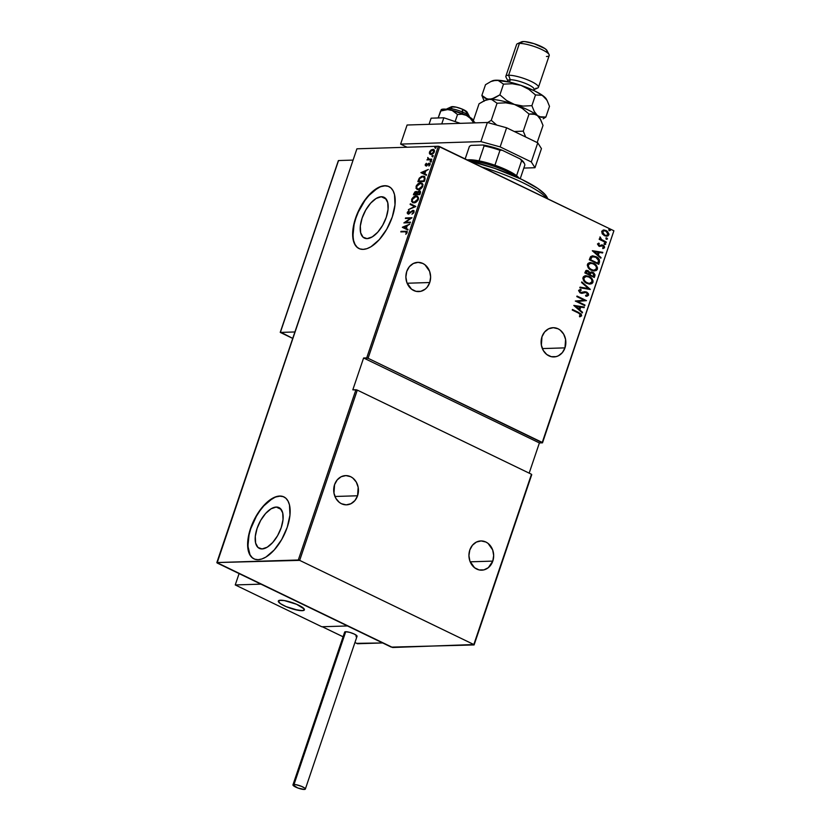 <?xml version="1.0" encoding="UTF-8"?>
<svg xmlns="http://www.w3.org/2000/svg" width="831" height="831" viewBox="0 0 831 831"><rect width="100%" height="100%" fill="white"/><g stroke="black" fill="none" stroke-linecap="round" stroke-linejoin="round"><path stroke-width="1.25" d="M381.284 196.739L386.197 199.108L381.284 196.739L385.366 198.183L387.745 202.598L388.056 209.319L386.27 217.296L382.634 225.346L377.721 232.223L372.267 236.877L367.105 238.622A22.645 11.042 115.8 0 1 364.342 238.061A22.645 11.042 115.8 0 1 363.095 215.447A22.645 11.042 115.8 0 1 381.284 196.739A22.645 11.042 115.8 0 1 384.047 197.29A22.645 11.042 115.8 0 1 385.293 219.914A22.645 11.042 115.8 0 1 367.105 238.622L363.022 237.167L360.644 232.753L360.332 226.042L362.129 218.054L365.754 210.014L370.668 203.138L376.121 198.474L381.284 196.739M276.245 507.045L281.158 509.424L276.245 507.045L280.327 508.499L282.706 512.914L283.028 519.624L281.231 527.612L277.596 535.652L272.682 542.529L267.229 547.193L262.066 548.938A22.645 11.042 115.8 0 1 259.314 548.377A22.645 11.042 115.8 0 1 258.067 525.763A22.645 11.042 115.8 0 1 276.245 507.045A22.645 11.042 115.8 0 1 279.008 507.606A22.645 11.042 115.8 0 1 280.255 530.22A22.645 11.042 115.8 0 1 262.066 548.938L257.994 547.484L255.616 543.069L255.294 536.359L257.091 528.371L260.716 520.331L265.64 513.454L271.093 508.79L276.245 507.045M284.005 496.948A34.414 16.786 -64.2 0 0 279.933 496.169L279.663 496.034A34.414 16.786 115.8 0 1 283.859 496.876A34.414 16.786 115.8 0 1 285.75 531.248A34.414 16.786 115.8 0 1 258.119 559.689L261.9 558.962L265.962 557.04L274.24 549.956L281.719 539.506L287.235 527.29L289.957 515.147L289.479 504.947L288.035 501.083L285.864 498.236L283.039 496.533L279.663 496.034L275.871 496.761L267.655 501.716L263.531 505.767L256.062 516.217L250.547 528.433L247.815 540.576L248.303 550.776L249.736 554.641L251.918 557.487L254.743 559.19L258.119 559.689A34.414 16.786 115.8 0 1 253.922 558.848A34.414 16.786 115.8 0 1 252.032 524.475A34.414 16.786 115.8 0 1 279.663 496.034L279.933 496.169A34.414 16.786 -64.2 0 0 252.354 524.465A34.414 16.786 -64.2 0 0 254.057 558.91M389.033 186.632A34.414 16.786 -64.2 0 0 384.971 185.853L384.701 185.718A34.414 16.786 115.8 0 1 388.898 186.56A34.414 16.786 115.8 0 1 390.788 220.942A34.414 16.786 115.8 0 1 363.147 249.373L366.938 248.656L370.99 246.734L379.279 239.65L386.747 229.2L392.274 216.974L394.995 204.831L394.517 194.631L393.073 190.766L390.902 187.92L388.067 186.217L384.701 185.718L380.91 186.445L372.693 191.4L364.653 200.344L361.101 205.901L355.575 218.127L352.853 230.26L353.331 240.46L354.775 244.335L356.956 247.171L359.781 248.874L363.147 249.373A34.414 16.786 115.8 0 1 358.95 248.531A34.414 16.786 115.8 0 1 357.06 214.159A34.414 16.786 115.8 0 1 384.701 185.718L384.971 185.853A34.414 16.786 -64.2 0 0 357.392 214.149A34.414 16.786 -64.2 0 0 359.096 248.594M564.976 347.867L542.352 348.584L564.976 347.867A14.626 12.372 -91.8 0 1 553.934 356.935A14.626 12.372 -91.8 0 1 541.978 336.763A14.626 12.372 -91.8 0 1 553.02 327.694A14.626 12.372 -91.8 0 1 564.976 347.867L565.579 339.422L563.667 334.155L560.208 330.136L558.058 328.785L553.311 327.694L548.585 328.827L544.606 332.005L541.978 336.763L541.376 345.208L543.287 350.474L546.746 354.494L551.233 356.665L556.053 356.644L558.37 355.803L562.348 352.624L564.976 347.867M492.793 561.112L470.18 561.818L492.793 561.112A14.626 12.372 -91.8 0 1 481.762 570.17A14.626 12.372 -91.8 0 1 469.806 550.008A14.626 12.372 -91.8 0 1 480.837 540.939A14.626 12.372 -91.8 0 1 492.793 561.112L493.666 555.513L492.669 549.914L488.036 543.37L485.875 542.03L481.128 540.929L476.412 542.061L472.434 545.25L469.806 550.008L468.923 555.607L469.93 561.195L474.563 567.739L479.051 569.91L483.881 569.889L488.316 567.687L492.793 561.112M357.569 495.775L334.945 496.481L357.569 495.775A14.626 12.372 -91.8 0 1 346.527 504.833A14.626 12.372 -91.8 0 1 334.571 484.66A14.626 12.372 -91.8 0 1 345.613 475.602A14.626 12.372 -91.8 0 1 357.569 495.775L358.171 487.319L356.26 482.053L352.801 478.033L350.651 476.693L345.904 475.592L341.177 476.724L337.199 479.913L334.571 484.66L333.969 493.115L335.88 498.382L339.339 502.402L341.489 503.742L346.236 504.843L350.962 503.711L354.941 500.522L357.569 495.775M429.741 282.53L407.128 283.236L429.741 282.53A14.626 12.372 -91.8 0 1 418.71 291.598A14.626 12.372 -91.8 0 1 406.754 271.425A14.626 12.372 -91.8 0 1 417.785 262.357A14.626 12.372 -91.8 0 1 429.741 282.53L430.624 276.931L429.617 271.342L424.984 264.798L422.823 263.448L418.076 262.357L413.36 263.489L409.382 266.668L406.754 271.425L405.881 277.024L406.878 282.613L411.511 289.157L415.999 291.328L420.829 291.307L425.264 289.105L427.113 287.287L429.741 282.53M613.891 230.779L542.248 442.435L368.071 358.275L439.713 146.63L613.891 230.779L438.353 146.246L366.71 357.901L363.594 357.995L352.822 389.822L355.938 389.729L298.298 560.001L216.849 562.556L356.904 148.811L438.353 146.246L356.904 148.811L217.109 562.971L391.287 647.12L474.096 644.939L531.736 474.667L473.836 644.534L299.669 560.374L357.299 390.103L531.476 474.262L357.299 390.103L352.822 389.822L363.594 357.995L368.071 358.275L542.508 442.84L613.891 230.779L542.508 442.84L539.392 442.933L542.508 442.84L613.891 230.779M609.393 230.603L610.401 230.26L609.248 229.346L609.154 230.457L610.38 230.416L609.777 229.46L608.801 229.657L609.393 230.603L610.38 230.416M606.495 239.172L607.503 238.829L606.35 237.915L606.246 239.027L607.471 238.985L606.879 238.03L605.892 238.217L606.495 239.172L607.471 238.985M604.708 244.459L605.716 244.106L604.553 243.203L604.459 244.304L605.685 244.272L605.093 243.317L604.106 243.504L604.708 244.459L605.685 244.272M592.326 250.775L600.823 258.202L601.042 257.579L598.31 255.2L599.255 252.416L602.6 252.967L602.807 252.354L592.326 250.775L600.823 258.202L601.042 257.579L598.31 255.2L599.255 252.416L602.6 252.967L602.807 252.354L592.326 250.775M591.298 270.22L593.76 270.958L596.243 270.542L597.312 269.389L597.489 267.686L594.352 263.759L589.397 262.689L587.891 263.572L587.299 265.39L589.781 269.296L594.477 270.979L597.406 269.161C597.396 266.294 596.128 264.351 593.573 263.344L590.353 262.565L587.434 264.414C587.465 267.281 588.753 269.213 591.298 270.22M586.852 283.361L589.314 284.088L591.797 283.683L592.867 282.53L593.043 280.826L589.906 276.9L584.951 275.83L583.445 276.713L582.853 278.53L585.336 282.436L590.02 284.119L592.95 282.301C592.95 279.434 591.682 277.492 589.127 276.484L585.907 275.705L582.988 277.544C583.019 280.421 584.307 282.353 586.852 283.361M586.094 292.647L585.086 292.439L586.457 292.637L587.631 294.704L585.564 295.379L585.855 296.168L588.597 295.182L588.39 293.686L586.873 292.18L584.868 291.712L580.64 292.481L579.571 291.39L579.893 290.497L581.233 290.237L580.215 289.448L578.594 290.57L579.976 292.813L581.887 293.333L585.959 292.47L587.683 294.371L587.237 295.161L585.564 295.379L585.855 296.168L588.597 295.182L586.634 296.21L588.597 295.182L586.665 292.076L580.474 292.408L579.602 290.892L581.233 290.237L580.568 289.427M573.816 305.476L582.313 312.903L582.521 312.279L579.799 309.901L580.744 307.117L584.089 307.667L584.297 307.044L573.816 305.476L582.313 312.903L582.521 312.279L579.799 309.901L580.744 307.117L584.089 307.667L584.297 307.044L573.816 305.476M578.563 313.09L580.62 314.554L579.404 316.081L580.017 316.777L581.596 315.832L581.191 314.025L572.466 309.475L572.268 310.046L578.563 313.09L580.692 315.188L579.404 316.081L580.017 316.777L581.648 315.707L578.854 312.56L572.466 309.475L572.268 310.046L578.563 313.09M584.972 305.05L577.524 301.445L586.468 300.625L577.005 296.044L576.807 296.615L584.276 300.22L575.312 301.04L584.775 305.621L584.972 305.05L584.463 305.465L584.972 305.05L577.524 301.445L586.468 300.625L577.005 296.044L576.807 296.615L584.276 300.22L575.312 301.04L584.775 305.621L584.972 305.05M590.239 289.479L581.793 281.906L581.575 282.53L588.441 288.523L580.017 287.142L579.809 287.765L590.29 289.333L581.793 281.906L581.575 282.53L588.441 288.523L580.017 287.142L579.809 287.765L590.239 289.479M594.3 277.481L595.006 274.843L593.77 272.859L591.828 271.976L590.062 272.464L587.434 270.459L585.741 270.792L584.837 272.911L594.3 277.481L594.903 275.715L592.918 272.329L590.062 272.464L586.759 270.387L584.837 272.911L594.3 277.481M599.442 262.295L599.359 259.677L596.72 257.091L592.69 255.844L590.436 256.904L589.283 259.771L598.746 264.341L599.442 262.295C599.712 259.49 598.559 257.62 595.972 256.686L592.648 255.844L590.789 256.499L589.283 259.771L598.746 264.341L599.442 262.295M597.458 243.961L599.12 246.236L603.254 245.976L603.753 246.942L602.652 247.825L603.15 248.531L604.469 247.794L604.417 246.402L603.057 245.155L599.338 245.633L598.299 244.761L599.338 243.826L598.881 243.14L597.458 243.961L598.839 246.111L602.901 245.747L603.711 247.171L602.652 247.825L603.15 248.531L604.573 247.565L603.057 245.155L599.006 245.529L598.299 244.387L599.338 243.826L598.881 243.14L597.458 243.961M606.1 242.642L606.287 242.07L601.218 239.338L599.868 237.105L600.387 239.214L599.369 238.726L599.182 239.297L606.1 242.642L606.287 242.07L601.634 239.681L600.117 236.928L600.387 239.214L599.369 238.726L599.182 239.297L606.1 242.642M602.226 233.823L606.246 236.212L608.053 235.879L608.998 234.124L607.284 231.226L604.179 230.01L601.841 231.091L602.226 233.823L604.449 235.692L606.713 236.222L608.874 234.841L606.183 230.551L603.493 230.042L601.717 231.382L602.226 233.823M431.445 150.39L433.346 149.653L430.905 150.12L431.403 150.369L429.492 152.031L429.627 153.901L431.455 154.493L433.657 153.133L434.488 150.66L433.18 149.414L431.403 149.798L429.752 151.439L429.336 153.164L430.167 154.161L430.032 152.302M428.547 158.378L429.191 159.417L427.809 157.464L428.339 159.562L426.916 159.895L431.601 159.739L431.798 159.168L428.516 159.105L427.809 157.464L427.799 159.303L426.916 159.895L431.601 159.739L431.798 159.168L428.952 159.323M425.233 164.611L425.347 165.618L426.22 165.836L429.232 163.821L428.921 166.044L430.136 164.081L428.786 163.281L426.199 165.286L425.773 164.704L426.604 163.686L425.451 164.185L426.033 165.857L429.004 163.78L428.921 166.044L430.032 164.611L429.17 163.208L426.199 165.286L426.334 163.302L425.233 164.611M424.953 179.403L424.776 176.691L421.629 176.369L419.229 178.208L417.837 181.657L424.257 181.449L424.953 179.403L424.298 176.359L422.969 176.12L419.229 178.208L417.837 181.657L424.257 181.449L424.953 179.403M419.811 194.589L420.559 191.847L419.291 190.787L417.204 192.148L416.269 191.462L414.866 191.909L413.391 194.797L419.811 194.589L420.403 192.823L419.291 190.787L417.204 192.148L416.092 191.452L413.391 194.797L419.811 194.589M415.749 206.587L410.348 203.792L410.13 204.416L414.534 206.555L408.364 209.641L415.801 206.441L410.348 203.792L410.13 204.416L414.534 206.555L408.364 209.641L415.749 206.587M410.483 222.157L405.435 222.313L411.979 217.722L405.559 217.93L405.362 218.501L410.431 218.335L403.866 222.926L410.285 222.729L410.483 222.157L405.435 222.313L411.979 217.722L405.559 217.93L405.362 218.501L410.431 218.335L403.866 222.926L410.285 222.729L410.483 222.157M405.092 231.787L406.442 232.15L405.798 234.311L407.159 232.4L406.639 231.309L401.009 231.35L400.822 231.922L405.092 231.787L406.432 232.67L405.798 234.311L407.076 232.69L406.733 231.35L401.009 231.35L400.822 231.922L405.092 231.787M402.37 227.351L407.824 230.01L408.031 229.387L406.286 228.535L407.221 225.752L409.808 224.152L402.412 227.206L407.824 230.01L408.031 229.387L406.286 228.535L407.221 225.752L409.808 224.152L402.37 227.351M413.589 212.996L412.353 213.91L413.911 212.435L413.371 212.175L411.947 214.19L414.098 211.926L413.859 210.731L412.924 210.347L408.416 213.318L407.855 212.643L408.945 210.617L407.2 213.11L408.779 213.785L412.914 210.939L413.371 212.175L411.947 214.19L414.025 212.165L412.924 210.347L408.416 213.318L407.917 212.404L408.945 210.617L407.283 212.352L408.25 213.889L412.01 211.178L413.319 211.178M413.869 202.826L416.196 202.037L417.972 200.188L418.585 197.986L417.401 196.189L414.44 196.407L412.031 198.64L411.574 201.507L413.869 202.826C415.49 202.961 416.996 201.777 418.388 199.284L417.432 196.209L416.165 195.981C414.524 195.836 413.007 197.02 411.615 199.554L412.581 202.587L413.869 202.826M418.315 189.697L420.642 188.897L422.418 187.048L422.989 184.492L421.847 183.049L418.886 183.267L416.476 185.5L416.019 188.367L418.315 189.697C419.935 189.821 421.442 188.637 422.834 186.144L421.878 183.069L420.611 182.841C418.98 182.695 417.463 183.89 416.061 186.414L417.027 189.447L418.315 189.697M420.881 172.651L426.334 175.31L426.542 174.687L424.797 173.835L425.742 171.061L428.318 169.451L420.881 172.651L426.334 175.31L426.542 174.687L424.797 173.835L425.742 171.061L428.318 169.451L420.881 172.651M430.427 161.9L431.102 160.871L430.146 161.204L430.427 161.9L431.154 161.307L430.811 160.757L430.427 161.9L430.084 161.349M432.213 156.612L432.889 155.584L431.943 155.916L432.213 156.612L432.598 155.47L432.213 156.612L431.871 156.062M435.112 148.043L435.797 147.014L434.925 147.222L435.112 148.043L435.506 146.9L435.112 148.043L434.769 147.492M529.17 473.14L539.392 442.933L363.594 357.995L539.392 442.933L529.17 473.14M606.131 235.526L603.846 234.903L602.298 233.168L602.195 231.807L604.127 230.738L602.454 231.34L604.241 230.738M392.648 647.494L473.836 644.534L299.669 560.374L216.849 562.556L392.648 647.494M388.337 186.352L384.971 185.853L381.18 186.58M377.129 188.492L368.839 195.576L364.923 200.479L358.306 212.03L355.855 218.252L354.099 224.453L352.957 235.838L353.601 240.595L355.045 244.459L357.226 247.306M283.309 496.668L279.933 496.169L276.152 496.886M272.09 498.808L263.801 505.892L259.895 510.785L256.332 516.342L250.817 528.568L249.061 534.769L247.918 546.154L250.006 554.776L252.188 557.611M407.18 231.569L401.456 231.901L401.009 231.35L406.972 231.517M406.723 233.366L406.432 232.67M406.671 232.119L406.972 232.929L405.632 232.046M407.824 230.01L402.91 227.611L407.824 230.01M407.013 226.333L406.266 228.525L407.013 226.333L406.463 226.063L407.013 226.333M403.627 227.247L406.463 226.063L405.725 228.265L406.266 228.525L403.627 227.247L406.463 226.063L405.725 228.265L403.627 227.247M404.687 222.895L405.497 222.344L404.687 222.895M406.006 218.48L405.559 217.93L411.709 218.013L406.006 218.48M405.975 222.573L410.389 222.438L405.975 222.573M413.89 212.487L413.256 211.178M412.716 210.918L413.848 212.591M407.678 213.785L408.25 213.889M408.79 214.149L407.283 212.352L407.959 212.3M408.426 211.666L409.143 211.095M408.457 212.663L408.956 213.577L407.917 212.404M408.416 213.318L409.932 213.12M412.301 211.022L413.776 210.627M414.067 210.721L412.924 210.347M413.983 210.69L412.197 211.084M409.423 213.453L408.696 213.546M409.268 211.012L408.364 211.728M407.969 212.289L408.135 213.993M413.641 211.261L413.911 212.435M409.091 209.339L415.074 206.815L410.13 204.416L410.888 204.052L410.67 204.675L415.074 206.815L409.091 209.339M412.862 202.702L411.615 199.554L412.342 199.336L412.02 201.455L412.955 202.764M412.571 198.9L414.067 197.207L416.705 196.241L416.165 195.981L417.702 196.365M417.224 196.261L414.046 197.248M417.692 197.092L418.19 199.783M416.487 201.86L413.485 202.276M414.316 197.051L415.967 196.552C417.401 196.355 417.983 197.279 417.713 199.336L414.067 202.255C412.643 202.442 412.051 201.528 412.28 199.502L415.967 196.552L417.235 196.895M418.201 199.752L417.713 199.336L418.253 199.596C418.523 197.539 417.941 196.615 416.508 196.812M413.329 202.182L416.123 202.089M415.967 196.552L417.713 197.466L417.65 199.523L415.947 201.601L413.589 202.328M414.025 194.776L413.807 193.54L414.544 193.301L414.025 194.776M415.458 192.138L416.632 191.722L416.092 191.452L417.754 192.408M417.204 192.148L416.092 191.452M418.616 191.483L420.195 191.078M419.956 190.912L419.291 190.787M420.133 191.068L418.533 191.535M416.985 191.743L415.407 192.169M420.05 191.722L420.174 193.457L419.748 191.629M420.174 193.457L419.884 194.298L416.954 194.111L419.094 191.359L420.174 193.457L419.634 193.197L419.343 194.039L419.884 194.298L420.174 193.457M416.684 192.314L416.975 194.007L416.57 192.293M415.905 192.023L416.632 192.532L416.3 194.132L414.783 194.464L416.84 194.392L416.435 193.748L414.243 194.205L415.905 192.023L416.84 194.392L414.243 194.205L415.905 192.023L416.518 192.293M419.094 191.359L419.343 194.039L417.494 194.371L419.884 194.298L416.954 194.111L417.931 192.013L419.707 191.629M417.307 189.561L416.061 186.414L416.788 186.196L416.466 188.315L417.401 189.624M417.017 185.76L418.512 184.066L421.151 183.1L420.611 182.841L422.148 183.225M421.67 183.121L418.502 184.108M422.138 183.952L422.636 186.643M420.933 188.72L417.931 189.146M418.772 183.911L420.413 183.412C421.847 183.215 422.428 184.139 422.158 186.196L418.512 189.125C417.089 189.312 416.497 188.388 416.726 186.362L420.413 183.412L421.681 183.755M422.647 186.611L422.158 186.196L422.709 186.456C422.969 184.409 422.387 183.474 420.953 183.672M417.775 189.042L420.569 188.949M420.413 183.412L422.158 184.326L422.096 186.383L420.393 188.46L418.035 189.188M419.624 178.717L418.471 181.636L418.284 180.317L418.834 180.576L419.769 178.468L419.229 178.208L419.759 178.468M420.777 177.398L422.969 176.12L424.548 176.504M424.755 176.588L422.626 176.494L420.715 177.439M423.935 177.003L425.067 178.25L424.329 181.158L419.229 181.324L424.329 181.158L418.689 181.065L419.229 181.324L418.689 181.065L419.717 178.53L422.771 176.691L424.039 177.024M422.771 176.691L424.496 177.782L423.789 180.898L424.329 181.158L424.049 180.13L424.589 180.4L425.077 178.488L424.537 178.229L423.789 180.898L418.689 181.065L419.894 178.27L421.67 176.91L422.771 176.691L425.077 178.488L423.311 176.951M426.334 175.31L421.421 172.921L426.334 175.31M425.524 171.633L424.776 173.824L425.524 171.633L424.984 171.373L425.524 171.633M422.148 172.547L424.984 171.373L424.236 173.565L424.776 173.824L422.148 172.547L424.984 171.373L424.236 173.565L422.148 172.547M426.345 164.881L425.804 164.611M426.199 165.286L427.227 165.359M428.765 163.832L429.907 163.478M430.209 163.562L429.17 163.208M429.004 163.78L429.461 164.652M429.544 164.039L430.001 164.912L429.669 164.05M426.573 166.117L425.773 164.881L425.888 165.878M429.243 163.821L430.053 164.694M429.928 163.489L428.661 163.904M427.103 165.442L426.552 165.514M430.967 162.159L431.351 161.017M431.154 161.307L430.811 160.757M431.268 161.027L430.593 161.879M427.965 158.409L428.339 159.562L428.007 158.295M428.651 159.157L431.705 159.459L428.682 159.136M432.754 156.882L433.138 155.74M432.941 156.031L432.598 155.47M433.055 155.75L432.38 156.592M429.98 152.447L430.458 154.462L429.627 153.901L431.06 154.535L434.343 151.886C434.592 150.068 434.073 149.237 432.795 149.393L433.917 149.715M434.208 149.819L432.795 149.393M429.627 153.901L431.06 154.535M434.073 149.757L431.694 150.214M433.709 150.307L434.426 151.657M432.754 153.964L431.04 154.047M432.608 149.964L433.616 150.359L434.249 152.135L431.258 153.964L431.798 154.223L430.697 153.88L429.939 152.759L430.603 151.065L432.608 149.964L433.772 151.907L431.258 153.964L430.063 152.021L432.608 149.964L433.512 150.255M434.312 152.166L433.148 150.224M430.884 153.932L432.608 154.026M431.258 153.964L430.593 153.839L431.133 154.099M435.652 148.313L436.046 147.17M435.849 147.461L435.506 146.9M435.953 147.18L435.288 148.022M414.067 202.255L412.415 201.518L412.353 199.315M418.512 189.125L416.861 188.377L416.798 186.175M579.882 316.736L581.285 315.718L580.817 314.035L572.403 309.631L578.854 312.56L581.648 315.707L579.643 316.788M573.837 305.393L584.297 307.044L583.746 307.615L583.933 307.055L573.837 305.393M580.37 307.127L579.436 309.911L582.521 312.279L582.032 312.653L579.436 309.911L580.37 307.127M578.563 309.153L575.301 306.296L579.674 306.94L578.563 309.153L575.301 306.296L578.563 309.153M576.953 296.21L586.468 300.625L577.161 301.466L584.608 305.06L577.161 301.466L586.104 300.635L576.953 296.21M585.855 296.168L586.852 296.21M585.575 295.41L586.198 295.4L585.564 295.379M580.402 289.437L578.646 290.351L580.329 293L585.45 292.419L581.523 293.343M580.827 289.417L581.233 290.237M581.098 290.237L579.228 290.902L580.111 292.419L581.482 292.574L579.207 291.401L580.64 290.258M581.845 292.564L580.474 292.408M584.795 291.723L586.665 292.076L588.223 295.192L587.444 292.896L584.505 291.733M587.018 296.158L587.735 295.857M581.305 292.605L580.111 292.419M580.869 290.248L580.152 289.437M581.627 293.333L585.346 292.439M579.996 287.204L588.441 288.523L579.996 287.204M581.7 282.166L590.29 289.333L581.7 282.166M585.72 275.715L588.764 276.494C591.308 277.502 592.586 279.445 592.586 282.311L589.833 284.119M589.792 284.119L592.389 282.758L592.129 279.476L589.158 276.692L585.429 275.715M591.433 283.693L592.129 283.142M586.239 276.453L588.94 277.055L591.246 278.863L592.098 281.055L591.049 282.997L589.044 283.371L586.416 282.436L584.484 280.618L583.601 278.001C583.58 280.359 584.608 281.958 586.676 282.8L587.05 282.789C584.972 281.948 583.944 280.348 583.964 277.99L586.052 276.453L583.601 278.001L586.416 276.443L588.94 277.055C591.028 277.886 592.036 279.486 591.973 281.854L589.522 283.381L586.676 282.8L588.67 283.381L584.879 281.553L583.601 278.001L584.546 276.868L586.561 276.474M586.582 270.407L588.296 270.761L589.688 272.485L588.192 270.906L586.187 270.418M591.132 271.955L592.918 272.329L594.903 275.715L593.988 277.336L594.414 274.085L591.464 271.986M592.358 272.911L590.29 273.222L589.636 274.76L590.654 273.212L592.732 272.9L593.812 275.601L593.157 276.453L589.636 274.76L591.267 272.693M587.746 271.353L585.637 272.817L588.119 271.342L589.169 273.887L588.67 274.282L585.637 272.817L586.437 271.259M587.091 271.145L589.189 272.329L589.034 274.272L585.637 272.817L588.67 274.282L586 272.807L586.811 271.249L588.119 271.342M591.558 272.682L593.833 273.96L593.521 276.443L589.636 274.76L593.157 276.453L590.01 274.739L590.862 272.994L592.732 272.9M590.176 262.575L593.209 263.354C595.754 264.362 597.032 266.304 597.032 269.171L594.279 270.979M594.238 270.979L596.845 269.618L596.585 266.335L593.604 263.552L589.875 262.575M595.879 270.563L596.575 270.002M590.685 263.313L593.386 263.915L595.692 265.723L596.544 267.925L595.495 269.857L593.49 270.231L590.862 269.306L588.93 267.478L588.047 264.86C588.026 267.229 589.054 268.818 591.121 269.66L591.495 269.649C589.418 268.808 588.39 267.208 588.41 264.85L590.498 263.313L588.047 264.86L590.862 263.302L593.386 263.915C595.474 264.746 596.481 266.346 596.419 268.725L593.968 270.241L591.121 269.66L593.116 270.241L589.324 268.413L588.047 264.86L588.992 263.728L591.007 263.334M592.461 255.855L595.609 256.696C598.185 257.631 599.348 259.501 599.078 262.305L599.255 260.404L597.666 258.046L592.326 255.855M593.043 256.623L591.205 257.288L590.083 259.677L591.568 257.278L593.22 256.613L595.775 257.257L598.642 260.508L597.603 263.313L590.083 259.677L597.603 263.313L590.083 259.677L591.205 257.288L593.272 256.634M592.358 250.702L602.807 252.354L602.257 252.915L602.444 252.364L592.358 250.702M598.891 252.437L597.946 255.21L601.042 257.579L600.543 257.963L597.946 255.21L598.891 252.437M597.073 254.452L593.812 251.596L598.185 252.24L597.073 254.452L593.812 251.596L597.073 254.452M598.974 243.836L598.549 243.203L599.338 243.826L597.936 244.397L599.006 245.529M599.141 245.675L600.273 245.311M603.005 248.511L604.21 246.776L601.54 244.885L603.057 245.155L604.573 247.565L602.787 248.542M601.997 245.602L599.618 246.412M599.774 246.402L601.821 245.602M598.632 245.54L597.915 244.491L598.829 243.867M605.093 243.317L605.321 244.283L604.334 244.47M604.875 244.584L605.321 243.961L604.189 243.213M599.317 238.892L600.387 239.214L599.317 238.892M599.889 237.084L601.26 239.692L606.287 242.07L605.789 242.486L601.26 239.692L599.889 237.084M606.879 238.03L607.108 238.996L606.131 239.183M606.661 239.297L607.108 238.674L605.976 237.926M603.129 230.052L606.183 230.551L608.874 234.841L606.516 236.222M606.495 236.222L608.375 235.173L608.313 232.898L606.381 230.873L603.472 230.021M604.127 230.738L606.433 231.361L607.877 232.898L607.773 234.903L605.55 235.443L603.077 233.854L602.195 231.807L604.646 235.121L602.568 231.797L604.303 230.717L605.996 231.122L608.032 234.435L606.381 235.516L604.282 235.131L606.194 235.516M609.777 229.46L610.006 230.426L609.03 230.613M609.559 230.727L610.006 230.114L608.884 229.356M579.674 306.94L578.927 309.142L575.665 306.286L579.674 306.94M590.446 259.667L592.274 256.8L595.775 257.257L598.507 259.916L597.967 263.302L590.446 259.667M598.185 252.24L597.447 254.442L594.175 251.585L598.185 252.24M473.836 644.534L531.476 474.262L473.836 644.534M298.298 560.001L355.938 389.729L357.299 390.103L299.669 560.374L298.298 560.001M366.71 357.901L438.353 146.246L439.713 146.63L368.071 358.275L366.71 357.901M547.265 198.599A65.379 14.096 -161.3 0 0 481.845 166.989A65.379 14.096 18.7 0 1 547.265 198.599M547.909 198.9L546.923 197.03A61.941 13.358 -161.3 0 0 469.359 160.944L494.933 168.444L521.775 179.413L537.896 188.492L545.167 194.568L547.338 197.975M468.996 159.791A29.251 6.305 -161.3 0 0 467.261 159.936L479.04 160.871A29.251 6.305 -161.3 0 0 468.996 159.791L467.998 160.29L468.996 159.791M494.923 165.244L507.585 170.417L516.56 175.694A29.251 6.305 -161.3 0 0 494.923 165.244A29.251 6.305 -161.3 0 0 479.04 160.871A29.251 6.305 18.7 0 1 494.923 165.244L499.992 150.286L502.163 150.224L520.102 158.887L521.629 160.736L516.56 175.694A29.251 6.305 18.7 0 1 519.084 178.135A29.251 6.305 -161.3 0 0 516.56 175.694L521.629 160.736A29.251 6.305 18.7 0 1 524.517 163.769A29.251 6.305 18.7 0 1 524.673 165.514A29.251 6.305 -161.3 0 0 524.756 165.317A29.251 6.305 -161.3 0 0 521.629 160.736L523.883 162.564A28.212 6.087 -161.3 0 0 520.102 158.887L502.163 150.224A28.212 6.087 -161.3 0 0 483.175 144.999L484.099 145.913L479.04 160.871L484.099 145.913A29.251 6.305 18.7 0 1 499.992 150.286A29.251 6.305 -161.3 0 0 484.099 145.913L483.175 144.999L487.579 145.882L502.163 150.224L499.992 150.286L494.923 165.244M516.892 177.138A30.965 6.679 -161.3 0 0 468.933 160.747A30.965 6.679 18.7 0 1 516.892 177.138M465.173 158.929L469.432 146.37L471.011 145.383L483.175 144.999L471.011 145.383L469.432 146.37A29.251 6.305 -161.3 0 0 469.349 146.568L465.163 158.918L469.432 146.37A29.251 6.305 18.7 0 0 469.297 146.765M280.546 600.221A13.763 2.971 18.7 0 1 295.649 603.877A13.763 2.971 18.7 0 1 304.395 609.861A13.763 2.971 18.7 0 1 302.183 610.671L304.167 610.193L304.198 608.978L296.449 604.199L284.171 600.533L280.546 600.221L278.292 601.228L280.442 603.659L286.269 606.692L293.821 609.31L302.183 610.671A13.763 2.971 18.7 0 1 287.069 607.025A13.763 2.971 18.7 0 1 278.323 601.031A13.763 2.971 18.7 0 1 280.546 600.221M321.794 626.761L235.246 584.941L239.089 573.587L235.246 584.941L260.924 584.141L347.472 625.951L260.924 584.141L235.246 584.941L321.794 626.761L347.472 625.951L321.794 626.761M469.411 116.984L469.422 116.942A12.039 2.597 -161.3 0 0 462.732 112.112A12.039 2.597 18.7 0 1 469.328 116.309L467.167 112.206A8.601 1.859 -161.3 0 0 462.462 109.204L462.244 113.556L462.732 112.112A12.039 2.597 -161.3 0 0 446.611 109.225L446.6 109.256A12.039 2.597 18.7 0 1 447.078 108.778A12.039 2.597 18.7 0 1 462.732 112.112L462.462 109.204L467.261 112.59M296.75 604.334L296.75 604.334A13.763 2.971 18.7 0 1 304.395 609.861A13.763 2.971 18.7 0 1 285.968 606.568A13.763 2.971 18.7 0 1 278.323 601.031A13.763 2.971 18.7 0 1 296.75 604.334L284.451 600.574L279.455 600.335L278.292 601.156L280.255 603.535L285.968 606.568L298.267 610.318L303.263 610.556L304.26 609.081L296.75 604.334M452.157 108.705L450.932 107.22M451.14 106.908L456.219 107.147L462.462 109.204A8.601 1.859 -161.3 0 0 451.275 106.825L447.078 108.778M467.053 112.902L465.734 113.172M356.966 643.35L382.634 642.945L357.507 643.734L354.951 642.498L357.351 643.693M347.472 625.951L382.634 642.945L347.472 625.951L322.345 626.74L347.472 625.951M343.089 636.764L322.22 626.709L343.089 636.764M357.507 643.734L354.951 642.498M280.546 332.088L292.73 338.394L280.359 332.421L294.901 331.964L280.359 332.421L338.529 160.549L353.082 160.092L338.529 160.549L338.321 161.401M338.352 160.663L280.359 332.421M305.341 789.066L357.05 636.297A6.534 1.413 -161.3 0 0 352.895 633.451A6.534 1.413 -161.3 0 0 345.717 631.716A6.534 1.413 -161.3 0 0 344.668 632.1L292.959 784.869A6.534 1.413 18.7 0 1 294.008 784.485L345.717 631.716L294.008 784.485A6.534 1.413 18.7 0 1 301.186 786.219A6.534 1.413 18.7 0 1 305.341 789.066A6.534 1.413 18.7 0 1 304.291 789.45A6.534 1.413 18.7 0 1 297.114 787.715A6.534 1.413 18.7 0 1 292.959 784.869M304.291 789.45L305.237 789.221L304.904 788.255L301.57 786.375L295.732 784.63L292.938 784.963L297.893 788.017L304.291 789.45M357.07 636.203L354.349 634.084L349.695 632.36L345.717 631.716L344.647 632.194L345.104 632.91M356 636.681L356.582 636.608M407.086 125.014L487.361 122.489L506.609 127.787L537.761 142.849L541.448 148.624L534.987 167.727L523.821 168.08L534.987 167.727L541.448 148.624L537.761 142.849L531.3 161.941L534.987 167.727L531.3 161.941L500.137 146.89L531.3 161.941L537.761 142.849L506.609 127.787L500.137 146.89L506.609 127.787L487.361 122.489L480.889 141.592L500.137 146.89L480.889 141.592L400.615 144.106L480.889 141.592L487.361 122.489L407.086 125.014L400.615 144.106L407.086 125.014M407.076 147.232L400.615 144.106L407.076 147.232M473.452 121.149L472.808 123.04L473.452 121.149M472.839 122.946L473.14 122.053L472.839 122.946M441.147 109.702L444.949 109.11L450.028 109.827A17.202 3.708 -161.3 0 0 441.354 109.557L438.197 117.95L440.544 111.022L447.691 109.588L452.199 110.502L457.528 114.501L455.128 121.596L457.528 114.501L461.974 114.221L466.326 115.343L470.117 118.158L473.14 122.053L473.525 120.931M473.566 120.817L473.39 120.402A17.202 3.708 -161.3 0 0 466.326 115.343A17.202 3.708 -161.3 0 0 450.028 109.827L464.487 114.491L470.803 117.867L473.462 120.64M440.544 111.022L447.691 109.588L452.199 110.502L457.528 114.501L461.974 114.221L466.326 115.343L470.117 118.158L473.14 122.053M431.123 118.179L429.045 124.328L431.123 118.179L443.837 117.773L441.749 123.923L443.837 117.773L460.291 123.341L443.837 117.773L431.123 118.179M538.446 87.307L549.218 55.48A17.202 3.708 -161.3 0 0 538.291 47.99A17.202 3.708 -161.3 0 0 519.406 43.43L508.624 75.257A17.202 3.708 -161.3 0 0 505.996 77.179L508.146 81.282A13.763 2.971 18.7 0 1 510.255 79.745L508.624 75.257L519.406 43.43L523.187 41.55A13.763 2.971 -161.3 0 0 521.494 41.851L517.287 43.804A17.202 3.708 18.7 0 1 519.406 43.43A17.202 3.708 -161.3 0 0 516.622 44.448L505.85 76.275A17.202 3.708 18.7 0 1 508.624 75.257A17.202 3.708 18.7 0 1 527.519 79.818A17.202 3.708 18.7 0 1 538.446 87.307A17.202 3.708 18.7 0 1 535.673 88.325M533.741 90.475L534.115 89.384A13.763 2.971 -161.3 0 0 525.369 83.391A13.763 2.971 -161.3 0 0 510.255 79.745L509.476 82.061L510.255 79.745A13.763 2.971 -161.3 0 0 508.032 80.555L507.668 81.656M484.431 100.644L489.469 99.325L491.713 99.554L497.052 103.231L505.799 102.836L514.462 104.457L522.284 108.394L529.046 114.055L533.44 113.795L537.449 115.561A29.251 6.305 -161.3 0 0 514.462 104.457A29.251 6.305 -161.3 0 0 489.469 99.325A29.251 6.305 -161.3 0 0 485.886 99.969L479.051 103.792L473.265 120.879L473.961 122.915L473.265 120.879L479.051 103.792L484.431 100.644L489.469 99.325L491.713 99.554L497.052 103.231L491.266 120.318L487.662 122.573L491.266 120.318L497.052 103.231L505.799 102.836L514.462 104.457L522.284 108.394L529.046 114.055L523.26 131.142L514.327 131.527L523.26 131.142L529.046 114.055L535.507 114.377L537.449 115.561L540.649 119.654L543.027 125.439L537.158 142.548L543.027 125.439L539.921 118.262A29.251 6.305 -161.3 0 0 537.449 115.561L540.649 119.654M475.29 122.874L473.265 120.879L475.28 122.874M496.772 125.086L491.266 120.318L496.772 125.086M525.68 137.011L523.26 131.142L525.68 137.011M540.129 118.75L540.129 118.75A29.251 6.305 18.7 0 0 537.449 115.561L534.26 111.468L531.882 105.682L523.125 106.077L514.462 104.457L506.64 100.509L499.888 94.859L494.507 98.006L489.469 99.325L485.231 98.297L481.876 95.42L484.244 101.185L481.876 95.42L485.512 84.7L490.892 81.542L495.93 80.223L510.172 82.227L520.933 85.354L534.51 90.849L542.124 95.129L546.653 99.845M485.418 100.229L485.418 100.229A29.251 6.305 18.7 0 1 489.469 99.325A29.251 6.305 18.7 0 1 514.462 104.457A29.251 6.305 18.7 0 1 537.449 115.561L534.26 111.468L531.882 105.682L523.125 106.077L514.462 104.457L506.64 100.509L499.888 94.859L503.513 84.128L512.27 83.734L520.933 85.354A29.251 6.305 -161.3 0 0 495.93 80.223A29.251 6.305 -161.3 0 0 492.347 80.867L490.664 81.646L493.479 80.607L498.164 80.451L503.513 84.128L512.27 83.734L520.933 85.354L528.745 89.301L535.507 94.952L541.978 95.274L545.624 98.235L547.255 100.811L546.383 99.159A29.251 6.305 -161.3 0 0 543.921 96.469A29.251 6.305 -161.3 0 0 520.933 85.354L528.745 89.301L535.507 94.952L531.882 105.682L535.507 94.952L541.978 95.274L543.921 96.469L547.12 100.551L549.499 106.347L545.863 117.067L539.392 116.745L537.449 115.561L541.469 117.327L545.863 117.067L549.499 106.347L547.12 100.551M543.162 118.823L545.863 117.067L543.162 118.823M491.713 81.261L494.092 80.389L498.164 80.451L503.513 84.128L499.888 94.859L491.921 98.941L487.236 99.097L481.876 95.42L485.512 84.7L490.892 81.542M518.793 84.658A13.763 2.971 18.7 0 1 523.073 86.102M520.933 42.558L521.961 41.695L524.818 41.602L534.094 43.679L544.918 48.562L546.84 50.307L546.808 51.522M549.083 54.566L546.923 50.462A13.763 2.971 -161.3 0 0 536.899 44.656A13.763 2.971 -161.3 0 0 523.187 41.55L519.406 43.43A17.202 3.708 18.7 0 1 536.535 47.315A17.202 3.708 18.7 0 1 549.083 54.566A17.202 3.708 18.7 0 1 546.445 56.498M533.575 89.893L537.782 87.941A17.202 3.708 -161.3 0 0 529.191 80.524A17.202 3.708 -161.3 0 0 508.624 75.257L510.255 79.745A13.763 2.971 18.7 0 1 526.709 83.962A13.763 2.971 18.7 0 1 533.575 89.893A13.763 2.971 18.7 0 1 532.92 90.091M406.733 231.35L407.283 231.61M408.125 213.266L408.665 213.525M425.991 165.244L426.532 165.504M431.009 160.799L431.549 161.058M432.795 155.511L433.335 155.771M435.693 146.942L436.233 147.201M520.237 178.675L524.756 165.317M524.517 163.769L523.873 162.544M322.272 626.74L343.078 636.795M292.72 338.425L280.255 332.4M338.321 160.736L280.234 332.348"/></g></svg>
